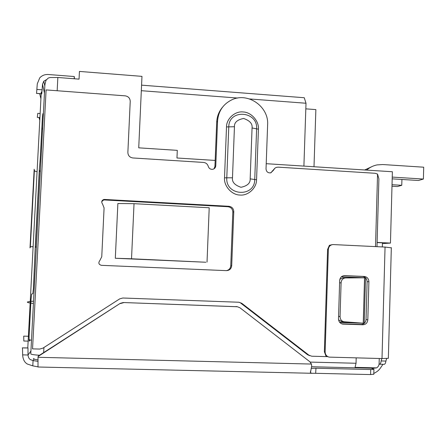 <?xml version="1.0" encoding="UTF-8"?>
<svg xmlns="http://www.w3.org/2000/svg" width="446" height="446" viewBox="0 0 446 446"><rect width="100%" height="100%" fill="white"/><g stroke="black" fill="none" stroke-linecap="round" stroke-linejoin="round"><path stroke-width="0.67" d="M373.308 368.212L376.614 367.883L355.061 367.359L356.036 363.256L356.198 357.887M379.256 358.495L379.117 363.585C379.005 365.48 378.169 366.913 376.614 367.883M205.846 262.242L115.313 258.262L117.872 203.532L134.029 203.671L131.52 258.78L205.846 262.242M215.178 160.437L176.967 158.001L177.296 150.358L138.728 147.838L141.973 76.361L79.433 71.421L79.048 79.137L57.852 77.492L57.166 90.744M377.115 242.418L390.456 243.076L392.38 171.743L266.217 163.693M382.333 246.939L382.445 242.83L377.115 242.568M115.313 258.262L131.52 258.78M207.028 262.103L209.207 207.769L134.029 203.671M141.577 85.158L304.261 97.73L306.006 103.249L303.904 166.102M305.817 108.846L315.868 109.599L314.001 166.743M382.423 243.594L390.456 243.076M39.527 355.239C33.634 354.871 30.718 354.38 30.78 353.773L44.895 84.785L45.966 80.38L48.19 78.095L49.969 77.526L57.852 77.492M141.321 90.7L237.729 98.048M249.526 98.945L306.006 103.249M237.227 306.72L123.28 302.527L120.208 303.375L38.362 355.992L38.01 357.285L37.999 367.002L312.111 373.291L310.416 372.839L311.676 366.11L311.459 364.059L309.769 361.673L239.931 307.773L237.445 306.764L123.28 302.527M120.208 303.375L38.049 356.521M120.442 303.548L123.536 302.7M371.473 368.195L373.921 369.366L370.726 369.539L315.963 368.229L315.673 373.308L312.111 373.291M370.726 369.539L370.587 374.568L373.787 374.166M370.587 374.568L315.673 373.308M315.963 368.229L311.286 368.374M37.921 366.841L32.787 365.865L33.065 360.558L30.523 359.666C29.046 358.863 28.215 357.313 28.037 355.005L27.97 347.941L22.306 347.874L27.858 347.93M37.843 361.338L33.065 360.558L34.052 358.946M382.975 364.298C379.674 369.004 379.334 370.609 373.804 373.436M33.121 246.71L31.131 246.649L30.328 247.034L30.01 247.92L34.169 169.263L34.381 170.45L35.117 171.253L37.074 171.732M43.29 115.308L42.855 113.702L42.392 117.727L40.19 159.657L39.32 169.575L39.744 171.286L40.346 171.442M36.388 246.883L35.262 246.867M36.388 246.855L35.379 247.212L35.189 248.154L33.422 288.501L32.831 293.669L31.655 294.053L31.03 299.411L29.09 336.278L29.146 341.157L30.177 339.975M33.11 246.839L31.131 246.649M381.815 358.562L381.168 360.942C380.856 363.016 380.293 364.103 379.479 364.209L379.078 364.114M384.012 364.298L384.201 364.326C385.032 364.226 385.6 363.139 385.913 361.065L381.168 360.942M386.654 358.539L385.913 361.065M332.175 244.664L329.388 245.322L327.581 249.498L328.351 249.409L325.128 351.905C325.245 354.659 326.572 356.393 329.115 357.112L382.005 358.567L388.355 358.316L388.36 357.976M391.326 247.825L385.054 247.067L382.005 358.567M327.581 249.498L324.365 351.665L325.92 355.936L328.033 356.755M328.351 249.409C328.685 246.543 330.23 244.926 332.984 244.559L385.054 247.067M338.503 318.845L339.674 280.512C340.042 277.462 341.692 275.834 344.63 275.617L364.204 276.448C367.142 276.871 368.708 278.627 368.903 281.721L367.822 319.838C367.454 322.926 365.781 324.577 362.81 324.777L342.829 324.103C340.097 323.528 338.653 321.772 338.503 318.845M343.821 275.661L362.447 276.453C365.358 276.882 366.913 278.633 367.119 281.694L366.038 319.57C365.659 322.625 363.997 324.264 361.059 324.476L341.731 323.841M32.787 365.865L27.357 364.042C24.502 362.414 22.936 359.353 22.646 354.871L28.037 355.005L30.925 351.013M74.192 78.758L74.304 76.534L74.415 78.775M36.566 93.365L37.286 83.842L39.711 77.905C41.991 75.452 44.851 74.32 48.296 74.504L74.304 76.534M341.402 276.793L365.519 277.813L342.863 277.903L339.841 279.308M338.547 319.776L341.474 321.46L344.089 321.772C341.547 321.265 340.203 319.526 340.064 316.56L338.575 316.398M27.786 347.93L41.277 91.954L41.762 93.883L42.532 84.238L43.814 81.194L46.417 79.689M42.526 129.853L41.874 127.562M39.783 120.236L39.003 117.493M40.14 113.513L37.787 113.345L37.297 117.376L39.928 117.554M22.646 354.871L22.495 347.913M24.117 347.952L27.78 347.958M365.519 277.813L364.215 323.278L344.089 321.772M339.601 282.809L341.09 282.853L340.064 316.56M341.09 282.853C341.424 279.882 342.885 278.248 345.483 277.953L342.863 277.903M363.245 323.227L364.555 277.797L345.483 277.953M41.183 93.71L36.41 93.353L41.177 93.838M23.833 340.995L23.716 336.128L28.399 336.262M375.515 246.605L377.55 174.102L378.894 178.846L376.998 246.677M238.995 302.249L241.749 303.286L238.878 302.243L122.817 298.012L119.729 298.859L42.894 348.164L39.694 349.062L32.541 348.878L46.1 89.914L125.237 95.851C128.392 96.397 130.054 98.243 130.226 101.393L127.868 152.443C128.041 155.609 129.708 157.449 132.869 157.962L203.532 162.433C205.952 162.729 207.529 164.05 208.265 166.397C209.096 168.677 210.69 169.619 213.049 169.235C214.699 168.677 215.608 167.523 215.775 165.767L217.548 121.206C218.323 111.322 223.045 104.213 231.714 99.876C247.831 91.837 268.966 106.611 267.622 124.78L266.028 168.922C266.34 171.749 267.884 173.065 270.655 172.864L273.286 170.461L274.875 168.181L276.403 167.367L278.165 167.15L375.186 173.288L377.55 174.102M241.749 303.286L308.966 355.217L307.539 354.721L309.741 355.707M240.74 303.113L307.539 354.721M327.676 356.638L311.776 356.22L308.966 355.217M274.898 168.164L270.984 172.775M222.582 107.135C218.953 111.439 216.99 116.456 216.7 122.193L214.933 166.475L213.991 168.822M104.487 199.44L228.915 206.286C231.97 206.766 233.587 208.566 233.776 211.688L231.703 265.693C231.301 268.748 229.584 270.399 226.551 270.644L101.342 265.325C98.694 264.461 98.176 262.895 99.787 260.626L101.755 256.762L104.085 207.931L102.496 203.922C101.203 202.027 101.576 200.566 103.628 199.535L104.487 199.44L104.358 199.947L227.995 206.738C231.028 207.212 232.639 209.001 232.823 212.106L230.76 265.766C230.465 268.453 229.01 270.081 226.401 270.638M101.721 201.715L103.5 200.037L104.358 199.947M341.329 276.86L362.709 277.763M364.215 323.278L339.785 322.469M358.289 322.854L339.584 322.229M256.561 179.766C256.69 187.967 248.088 195.939 239.981 195.047C231.859 195.019 223.758 186.082 224.511 177.831L226.501 126.926C226.395 118.72 235.075 110.937 243.126 111.963C251.193 112.136 259.154 121.078 258.424 129.178L256.561 179.766L254.744 179.509L256.617 128.833L252.062 127.963L250.167 178.863C250.462 183.094 247.407 185.904 241.002 187.292C234.713 185.151 231.875 181.99 232.483 177.792L234.451 126.72C234.172 122.499 237.222 119.745 243.611 118.458C249.849 120.654 252.665 123.821 252.062 127.963M31.482 340.315L28.996 339.629M33.417 303.509L30.835 303.141M30.15 303.029C27.73 302.594 26.877 302.226 27.602 301.914L30.233 301.446M30.93 301.385L33.539 301.206M401.924 179.459L401.768 185.302L397.408 186.562L391.989 186.233M401.768 185.302L392.028 184.711M364.672 169.976L371.373 166.876M366.684 170.104C369.684 167.44 373.129 165.711 377.015 164.914L382.74 164.535L423.7 167.2L423.405 179.052L418.437 180.491L392.185 178.852M423.405 179.052L392.235 177.095M356.036 363.256L310.254 362.102M43.931 347.501L43.669 352.58M236.079 306.541L237.055 306.737M311.459 364.059L38.01 357.285M325.128 351.905L324.365 351.665M362.447 276.453L364.204 276.448M367.119 281.694L368.903 281.721M366.038 319.57L367.822 319.838M361.059 324.476L362.81 324.777M343.258 324.136L341.82 323.874M39.7 93.727L40.921 98.711M42.532 84.238L44.455 93.091M39.32 169.575L35.189 248.154M42.236 89.841L36.99 89.451M272.093 171.136L273.286 170.461M216.7 122.193L217.548 121.206M214.933 166.475L215.775 165.767M227.995 206.738L228.915 206.286M232.823 212.106L233.776 211.688M230.76 265.766L231.703 265.693M250.167 178.863L254.744 179.509C254.8 197.695 225.431 196.045 226.785 177.82L232.483 177.792M258.424 129.178L256.617 128.833C257.989 110.909 228.848 108.724 228.77 126.87L234.451 126.72M226.501 126.926L228.77 126.87L226.785 177.82L224.511 177.831M374.016 368.257L311.587 366.746M37.888 359.894C32.798 359.03 35.507 359.437 33.316 358.484M236.464 306.575L237.445 306.764M373.781 374.378L373.921 369.366M310.505 371.083L310.41 372.834M379.479 364.209L384.201 364.326M388.355 358.316L391.332 247.625M30.334 247.034L34.381 170.45M44.829 86.067L43.814 81.194M35.379 247.212L39.404 170.662M103.628 199.535L103.5 200.037M342.829 324.103L342.188 323.986M344.63 275.617L344.295 275.622M28.143 341.129L23.8 341.012"/></g></svg>
